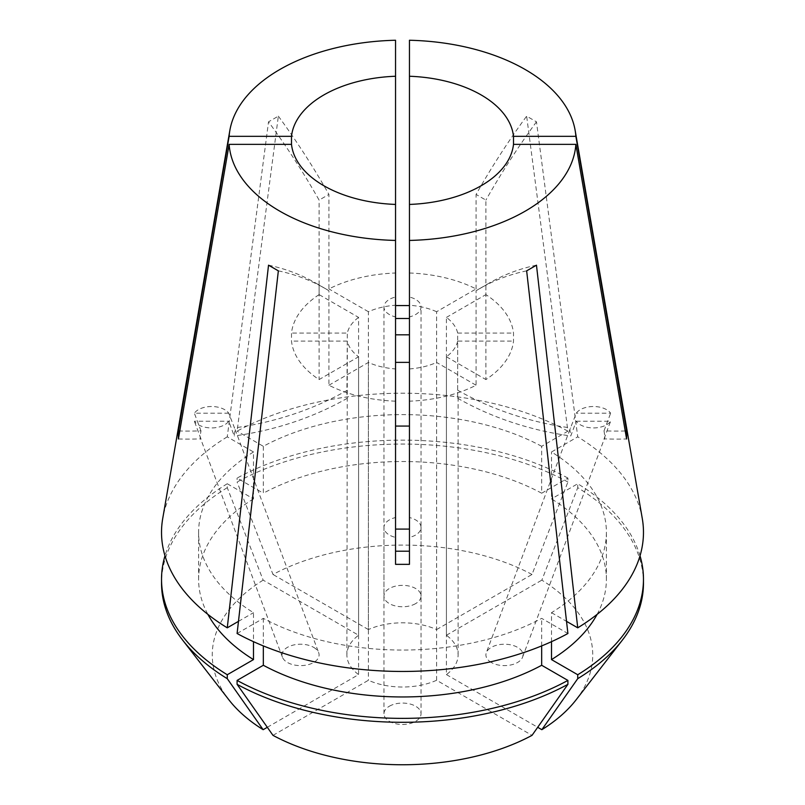 <?xml version="1.0" encoding="UTF-8"?>
<svg xmlns="http://www.w3.org/2000/svg" width="805" height="805" viewBox="0 0 805 805"><rect width="100%" height="100%" fill="white"/><g stroke="black" fill="none" stroke-linecap="round" stroke-linejoin="round"><path stroke-width="0.6" stroke-dasharray="4.03 3.02" d="M268.528 265.177A463.398 267.542 -60 0 1 315.771 283.078A463.398 267.542 -60 0 1 319.102 285.061L328.923 290.736L328.923 385.243A111.221 64.209 0 0 0 395.547 401.172L395.547 517.545A18.535 10.707 180 0 0 389.389 519.899A18.535 10.707 180 0 0 383.965 527.466A18.535 10.707 180 0 0 395.547 537.388L395.547 564.345M395.547 316.898L395.547 297.055A18.535 10.707 180 0 0 389.389 299.41A18.535 10.707 180 0 0 383.965 306.977A18.535 10.707 180 0 0 395.547 316.898L395.547 305.236A55.605 32.109 0 0 0 368.398 311.726L368.398 629.56A55.605 32.109 0 0 1 436.602 629.56L436.602 311.726L476.077 288.935A111.221 64.209 0 0 0 409.453 273.006L409.453 517.545A18.535 10.707 180 0 1 421.035 527.466A18.535 10.707 180 0 1 415.611 535.033A18.535 10.707 180 0 1 409.453 537.388L409.453 517.545M389.389 706.206A18.535 10.707 180 0 1 409.594 703.892A18.535 10.707 180 0 1 421.035 713.773A18.535 10.707 180 0 1 415.611 721.34A18.535 10.707 180 0 1 395.406 723.665A18.535 10.707 180 0 1 383.965 713.773A18.535 10.707 180 0 1 389.389 706.206M228.731 413.207L194.367 413.207A18.535 10.707 180 0 1 224.655 409.654A18.535 10.707 180 0 1 228.731 413.207L235.13 429.578L234.245 435.968L228.731 421.236A18.535 10.707 180 0 1 198.443 424.788A18.535 10.707 180 0 1 194.367 421.236L228.731 421.236M313.658 647.351A18.535 10.707 180 0 1 318.669 652.654A18.535 10.707 180 0 1 309.422 664.316A18.535 10.707 180 0 1 287.445 662.485A18.535 10.707 180 0 1 282.434 657.182A18.535 10.707 180 0 1 291.682 645.519A18.535 10.707 180 0 1 313.658 647.351M409.453 316.898L409.453 297.055A18.535 10.707 180 0 1 421.035 306.977A18.535 10.707 180 0 1 415.611 314.544A18.535 10.707 180 0 1 409.453 316.898L409.453 273.006M415.611 603.629A18.535 10.707 180 0 1 395.406 605.944A18.535 10.707 180 0 1 383.965 596.062A18.535 10.707 180 0 1 389.389 588.495A18.535 10.707 180 0 1 409.594 586.171A18.535 10.707 180 0 1 421.035 596.062A18.535 10.707 180 0 1 415.611 603.629M576.269 421.236L610.633 421.236A18.535 10.707 180 0 1 580.345 424.788A18.535 10.707 180 0 1 576.269 421.236L570.755 435.968L569.87 429.578L576.269 413.207A18.535 10.707 180 0 1 606.557 409.654A18.535 10.707 180 0 1 610.633 413.207L576.269 413.207M491.342 662.485A18.535 10.707 180 0 1 486.331 652.654A18.535 10.707 180 0 1 499.211 644.654A18.535 10.707 180 0 1 517.555 647.351A18.535 10.707 180 0 1 522.566 657.182A18.535 10.707 180 0 1 509.686 665.182A18.535 10.707 180 0 1 491.342 662.485M395.547 305.236L395.547 401.172M642.279 518.5A240.977 139.124 0 0 0 577.738 436.833L536.472 121.827L526.651 116.151A463.398 267.542 120 0 0 476.077 194.428L485.898 200.103L485.898 294.61A111.221 64.209 0 0 1 513.499 333.079L513.499 341.109A111.221 64.209 0 0 1 485.898 379.568L485.898 285.061L476.077 290.736L476.077 385.243A111.221 64.209 0 0 1 409.453 401.172M178.398 438.967A278.037 227.02 -0 0 0 200.968 438.866L200.053 437.145L200.968 430.846A278.037 227.02 -0 0 1 179.767 430.977M409.453 297.055L409.453 40.25M395.547 297.055L395.547 40.25M625.233 430.977A278.037 227.02 180 0 1 604.032 430.846L604.947 437.145L604.032 438.866A278.037 227.02 180 0 0 626.602 438.967M436.602 629.56L532.014 574.468L567.907 482.004L567.907 478.079L541.674 493.213L541.674 446.302L567.907 431.158L526.651 116.151M567.907 431.158A240.977 139.124 0 0 0 237.093 431.158L278.349 116.151L268.528 121.827A463.398 267.542 60 0 1 319.102 200.103L328.923 194.428L328.923 288.935A111.221 64.209 0 0 1 395.547 273.006M267.31 727.297L358.577 674.6A55.605 32.109 0 0 1 346.895 654.918A55.605 32.109 0 0 1 358.577 635.236L263.154 580.143L227.262 487.679L227.262 483.755L253.495 498.889L253.495 451.977L227.262 436.833L268.528 121.827M227.262 436.833A240.977 139.124 0 0 0 162.721 518.5M358.577 635.236L358.577 317.401L319.102 294.61L319.102 200.103M319.102 294.61A111.221 64.209 0 0 0 291.501 333.079L291.501 341.109A111.221 64.209 0 0 0 319.102 379.568L358.577 356.776L358.577 674.6M319.102 285.061L319.102 379.568M476.077 288.935L476.077 194.428M436.602 311.726A55.605 32.109 0 0 0 409.453 305.236M368.398 311.726L328.923 288.935M346.895 654.918L347.327 341.109A55.605 32.109 0 0 0 358.577 356.776M347.327 341.109L291.501 341.109M328.923 385.243L368.398 362.451A55.605 32.109 0 0 0 395.547 368.942M457.673 341.109A55.605 32.109 0 0 1 446.423 356.776L446.423 674.6A55.605 32.109 0 0 0 458.105 654.918A55.605 32.109 0 0 0 446.423 635.236L446.423 317.401A55.605 32.109 0 0 1 457.673 333.079L457.673 398.244L457.673 341.109L513.499 341.109M457.673 333.079L513.499 333.079M446.423 317.401L485.898 294.61M541.674 446.302A203.896 117.721 0 0 0 263.326 446.302L237.093 431.158M253.495 451.977A203.896 117.721 0 0 0 198.604 532.326A203.896 117.721 0 0 0 253.495 612.686L253.495 641.665M238.471 621.349L253.495 612.686M551.506 641.665L551.506 612.686A203.896 117.721 0 0 0 606.396 532.326A203.896 117.721 0 0 0 551.506 451.977L577.738 436.833M551.506 612.686L566.529 621.349M541.674 493.213A203.896 117.721 0 0 0 263.326 493.213L263.326 446.302M253.495 498.889A203.896 117.721 0 0 0 198.604 579.248A203.896 117.721 0 0 0 207.901 614.386M597.099 614.386A203.896 117.721 0 0 0 606.396 579.248A203.896 117.721 0 0 0 551.506 498.889L551.506 451.977M567.907 478.079A240.967 139.124 0 0 0 237.093 478.079L263.326 493.213M227.262 483.755A240.967 139.124 0 0 0 164.975 555.802M640.025 555.802A240.967 139.124 0 0 0 577.738 483.755L551.506 498.889M567.907 482.004A240.967 139.124 0 0 0 237.093 482.004L237.093 478.079M227.262 487.679A240.967 139.124 0 0 0 161.533 583.172M643.467 583.172A240.967 139.124 0 0 0 577.738 487.679L577.738 483.755M532.014 574.468A190.232 109.832 0 0 0 272.986 574.468L237.093 482.004M263.154 580.143A190.232 109.832 0 0 0 228.841 699.756M576.159 699.756A190.232 109.832 0 0 0 541.846 580.143L577.738 487.679M368.398 629.56L272.986 574.468M446.423 635.236L541.846 580.143M446.423 674.6L537.69 727.297M358.577 317.401A55.605 32.109 0 0 0 347.327 333.079L291.501 333.079M346.895 394.48L347.327 333.079M446.423 356.776L485.898 379.568M237.093 633.505L263.326 618.361A203.896 117.721 0 0 0 541.674 618.361L567.907 633.505M263.326 618.361L263.326 645.902M541.674 645.902L541.674 618.361M272.986 735.368L368.398 680.275A55.605 32.109 0 0 0 436.602 680.275L532.014 735.368M368.398 362.451L368.398 680.275M436.602 680.275L436.602 362.451L476.077 385.243M409.453 368.942A55.605 32.109 0 0 0 436.602 362.451M536.472 265.177A463.398 267.542 -120 0 0 489.229 283.078A463.398 267.542 -120 0 0 485.898 285.061M526.651 270.852A463.398 267.542 -120 0 0 479.398 288.754A463.398 267.542 -120 0 0 476.077 290.736M278.349 270.852A463.398 267.542 -60 0 1 325.602 288.754A463.398 267.542 -60 0 1 328.923 290.736M278.349 116.151A463.398 267.542 60 0 1 328.923 194.428M536.472 121.827A463.398 267.542 120 0 0 485.898 200.103M457.673 390.214A278.037 227.02 180 0 0 570.755 427.948M457.673 398.244A278.037 227.02 180 0 0 570.755 435.968M604.032 430.846L610.633 413.207M604.032 438.866L610.633 421.236M395.547 537.388L395.547 517.545M347.327 390.214A278.037 227.02 -0 0 1 234.245 427.948M200.968 430.846L194.367 413.207M200.968 438.866L194.367 421.236M347.327 398.244A278.037 227.02 -0 0 1 234.245 435.968M421.035 527.466L421.035 713.773M235.141 429.578L318.669 652.654M383.965 306.977L383.965 596.062M569.86 429.578L486.331 652.654M458.105 654.918L458.105 394.48M198.604 579.248L198.604 532.326M606.396 579.248L606.396 532.326M489.229 283.078L479.398 288.754M325.602 288.754L315.771 283.078M522.566 657.182L604.958 437.155M421.035 596.062L421.035 306.977M282.434 657.182L200.043 437.155M383.965 713.773L383.965 527.466"/><path stroke-width="1.21" d="M395.547 529.096L409.453 529.096M409.453 334.82L395.547 334.82M323.862 185.744A111.221 64.209 0 0 0 395.547 204.43L395.547 76.254A111.221 64.209 0 0 0 291.501 136.327L291.501 144.357A111.221 64.209 0 0 0 323.862 185.744M179.767 430.977A278.037 227.02 -0 0 1 178.398 430.937L178.398 438.967L229.133 144.357A173.508 100.172 0 0 0 279.818 211.172A173.508 100.172 0 0 0 395.547 240.433L395.547 564.345L409.453 564.345L409.453 240.433A173.508 100.172 0 0 0 575.867 144.357L513.499 144.357L513.499 136.327A111.221 64.209 0 0 0 409.453 76.254L409.453 204.43A111.221 64.209 0 0 0 513.499 144.357M395.547 76.254L395.547 40.25A173.508 100.172 0 0 0 229.858 130.39L162.721 518.5A240.977 139.124 0 0 0 227.262 627.83L268.528 265.177L278.349 270.852L237.093 633.505A240.977 139.124 0 0 0 567.907 633.505L526.651 270.852L536.472 265.177L577.738 627.83A240.977 139.124 0 0 0 642.279 518.5L575.142 130.39A173.508 100.172 0 0 0 525.182 69.512A173.508 100.172 0 0 0 409.453 40.25L409.453 76.254M625.233 430.977A278.037 227.02 180 0 0 626.602 430.937L575.867 136.327A173.508 100.172 0 0 0 575.142 130.39M626.602 430.937L626.602 438.967L575.867 144.357M409.453 537.388L409.453 551.204L395.547 551.204M409.453 551.204L409.453 564.345M395.547 305.568L409.453 305.568M395.547 318.498L409.453 318.498M178.398 430.937L229.133 136.327L291.501 136.327M229.858 130.39A173.508 100.172 0 0 0 229.133 136.327M229.133 144.357L291.501 144.357M395.547 204.43L395.547 240.433M575.867 136.327L513.499 136.327M395.547 362.371L409.453 362.371M409.453 204.43L409.453 240.433M227.262 627.83L238.471 621.349M566.529 621.349L577.738 627.83M207.901 614.386A203.896 117.721 0 0 0 253.495 659.597L227.262 674.741L227.262 678.665L263.154 729.692L267.31 727.297M253.495 641.665L253.495 659.597M537.69 727.297L541.846 729.692L577.738 678.665L577.738 674.741L551.506 659.597A203.896 117.721 0 0 0 597.099 614.386M551.506 659.597L551.506 641.665M164.975 555.802A240.967 139.124 0 0 0 161.533 579.248A240.967 139.124 0 0 0 227.262 674.741M577.738 674.741A240.967 139.124 0 0 0 643.467 579.248A240.967 139.124 0 0 0 640.025 555.802M161.533 579.248L161.533 583.172A240.967 139.124 0 0 0 182.524 639.965A240.967 139.124 0 0 0 227.262 678.665M577.738 678.665A240.967 139.124 0 0 0 622.476 639.965A240.967 139.124 0 0 0 643.467 583.172L643.467 579.248M182.524 639.965L228.841 699.756A190.232 109.832 0 0 0 263.154 729.692M541.846 729.692A190.232 109.832 0 0 0 576.159 699.756L622.476 639.965M263.326 645.902L263.326 665.272A203.896 117.721 0 0 0 541.674 665.272L541.674 645.902M263.326 665.272L237.093 680.416A240.967 139.124 0 0 0 567.907 680.416L541.674 665.272M237.093 680.416L237.093 684.341A240.967 139.124 0 0 0 567.907 684.341L567.907 680.416M237.093 684.341L272.986 735.368A190.232 109.832 0 0 0 532.014 735.368L567.907 684.341M409.453 426.076L395.547 426.076"/></g></svg>

